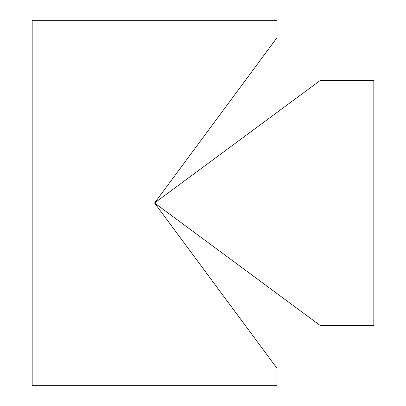 <?xml version="1.0" encoding="UTF-8"?>
<svg xmlns="http://www.w3.org/2000/svg" width="406" height="406" viewBox="0 0 406 406"><rect width="100%" height="100%" fill="white"/><g stroke="black" fill="none" stroke-linecap="round" stroke-linejoin="round"><path stroke-width="0.61" d="M276.993 368.293L154.584 203L276.993 37.707L276.993 20.3L32.175 20.3L32.175 385.7L276.993 385.7L276.993 368.293L276.993 385.7M276.993 20.3L276.993 37.707M154.584 203L320.07 325.409L373.825 325.409L373.825 202.99L154.584 203M320.07 80.591L154.6 202.99L373.825 203.01L154.6 203.01L373.825 202.99L373.825 80.591L320.07 80.591"/></g></svg>
